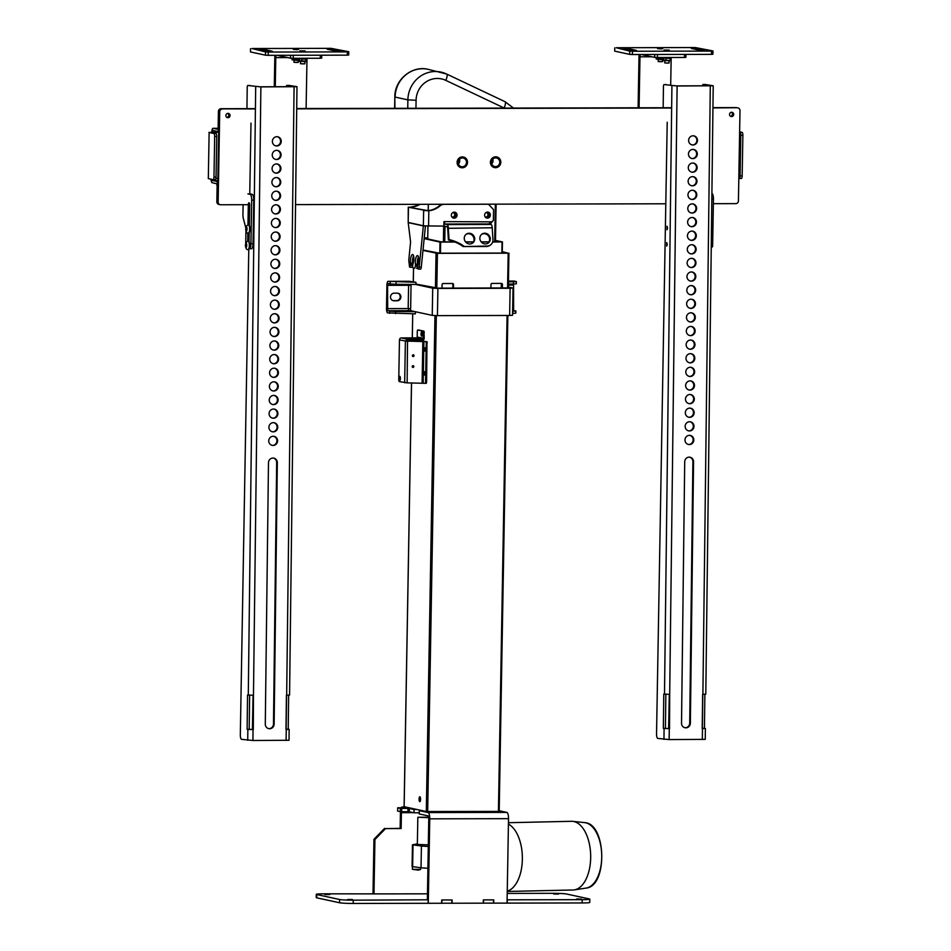 <?xml version="1.0" encoding="UTF-8"?>
<svg xmlns="http://www.w3.org/2000/svg" width="951" height="951" viewBox="0 0 951 951"><rect width="100%" height="100%" fill="white"/><g stroke="black" fill="none" stroke-linecap="round" stroke-linejoin="round"><path stroke-width="1.43" d="M409.275 811.774L413.994 812.796L414.054 809.527L409.334 808.505L409.275 811.774L407.908 811.702L407.967 808.433L409.334 808.505M387.556 893.892L323.934 893.821A10.901 0.678 1 0 0 316.291 894.332L316.231 897.601A10.901 0.678 1 0 0 316.731 897.815L339.543 902.761A10.901 0.678 1 0 0 353.201 903.45L441.644 903.26L441.704 899.991L452.117 899.967L452.058 903.236L483.274 903.165L483.334 899.896L493.735 899.872L493.676 903.141L582.131 902.951A10.901 0.678 1 0 0 589.775 902.428L589.834 899.17A10.901 0.678 1 0 0 589.335 898.957L566.523 893.999A10.901 0.678 1 0 0 552.864 893.322L507.216 893.417M452.058 903.236L441.656 903.212M405.423 807.696L397.696 807.791L397.696 811.084L400.3 811.643L400.359 808.386L407.967 808.433M427.356 899.848L428.77 818.621A2.615 0.785 -90.1 0 0 428.045 815.839L419.213 813.925L419.272 810.668L422.232 810.656M413.994 812.796L419.225 812.784M401.726 808.445L401.667 811.714L407.908 811.702M401.667 811.714L400.3 811.643M397.744 807.815L400.359 808.386M414.054 809.527L417.025 809.527M428.283 903.284L429.757 818.835A5.884 1.759 -90.1 0 0 428.093 812.582L419.272 810.668M499.204 810.739L506.871 812.404A5.884 1.759 -90.1 0 1 508.523 818.668L507.049 903.117M405.423 807.661L402.297 806.983A5.884 1.759 -90.1 0 0 402.178 806.971A5.884 1.759 -90.1 0 0 401.31 807.732M400.466 811.667A5.884 1.759 -90.1 0 0 400.43 812.475L400.157 828.357L385.524 828.606L401.132 828.571L401.405 812.689L413.364 812.653M401.488 811.714A2.615 0.785 -90.1 0 0 401.405 812.689M373.981 893.94L374.932 839.507L373.957 839.305L384.549 828.392M373.006 893.75L373.957 839.305M385.524 828.606L374.932 839.507M387.354 893.892L397.756 893.869M423.766 893.833L413.364 893.857M400.157 828.357L401.132 828.571M347.662 899.48L352.452 899.515L347.662 899.48M576.579 898.98L581.382 899.016L576.579 898.98M553.779 894.035L558.57 894.071L553.779 894.035M324.85 894.534L329.652 894.57L324.85 894.534M316.291 894.332A10.901 0.678 1 0 0 316.79 894.546L339.59 899.503A10.901 0.678 1 0 0 353.261 900.181L427.356 899.789M441.858 903.26L441.918 899.991L451.903 899.967L451.844 903.236M483.477 903.165L483.536 899.896L493.521 899.884L493.474 903.141L483.274 903.117M507.109 899.812L582.178 899.682A10.901 0.678 1 0 0 589.834 899.17M427.463 893.821L423.564 893.821M413.578 893.833L397.542 893.869M428.176 900.026L428.128 903.284M507.263 899.848L507.204 903.117M417.358 843.894L412.461 844.809L421.412 846.021A39.312 2.461 1 0 0 428.295 846.497M428.319 844.857L417.358 844.452L417.834 817.254L428.675 817.218M420.592 869.452L418.392 870.129L412.425 869.309L420.592 869.452L420.627 867.74M412.461 866.694L412.425 869.309M425.572 817.551L420.556 817.301L425.572 817.551M428.735 817.658L417.834 817.254M508.452 822.71L571.515 821.307A34.355 18.39 88.7 0 1 572.775 821.355A34.355 18.39 88.7 0 1 590.666 855.234A34.355 18.39 88.7 0 1 574.309 889.874A34.355 18.39 88.7 0 1 573.037 889.993L507.252 891.456M508.428 824.113A34.355 18.39 88.7 0 1 517.534 834.728A34.355 18.39 88.7 0 1 521.41 869.083A34.355 18.39 88.7 0 1 507.263 891.123M412.461 844.809L412.08 866.563L421.031 867.788A39.312 2.461 1 0 0 427.914 868.263M421.412 846.021L421.031 867.788M413.233 354.794A0.856 0.808 -77.8 0 1 414.006 355.817A0.856 0.808 -77.8 0 1 412.401 355.567A0.856 0.808 -77.8 0 1 413.233 354.794A0.856 0.808 102.2 0 1 412.877 356.435M413.043 365.683A0.856 0.808 -77.8 0 1 413.816 366.706A0.856 0.808 -77.8 0 1 412.211 366.444A0.856 0.808 -77.8 0 1 413.043 365.683A0.856 0.808 102.2 0 1 412.686 367.312M406.517 341.171L407.527 341.124L406.434 341.171L407.301 340.303L422.292 340.268A1.961 1.866 102.2 0 0 424.194 338.306L423.991 331.162L418.642 330.009M425.263 383.324L426.286 383.324L426.607 382.314L425.561 382.314L425.24 383.324L407.123 382.873L399.384 381.601A2.175 0.654 89.9 0 1 398.766 379.283L399.456 339.887A1.961 1.866 -77.8 0 1 401.37 337.926L416.348 337.89A0.868 0.832 -77.8 0 0 417.192 337.023L417.299 331.031L417.62 330.009L418.69 330.009L417.62 330.009M423.991 331.162L417.644 330.021M422.957 331.162L423.159 338.306A0.868 0.832 -77.8 0 1 422.303 339.186L407.325 339.222L405.388 341.171L423.92 341.219L423.195 382.884M422.018 334.574L421.495 336.226L420.96 334.336L421.507 331.59L422.018 334.574M426.607 382.314L426.987 341.659L407.527 341.124L407.123 382.873M426.987 341.659L425.941 341.659L426.25 342.812L427.296 342.812M425.561 382.314L426.25 342.812M425.941 341.659L423.92 341.219M425.24 383.324L426.286 383.324M425.679 349.564L425.156 351.192L425.156 347.709L425.679 349.564M425.263 373.505L424.74 375.134L424.728 371.651L425.263 373.505M400.383 378.534A2.068 0.618 89.9 0 1 399.777 380.471A2.068 0.618 89.9 0 1 399.147 378.403A2.068 0.618 89.9 0 1 399.765 376.334A2.068 0.618 89.9 0 1 400.383 378.534M400.288 377.274A2.068 0.618 -90.1 0 0 400.288 379.532M422.03 333.016L422.006 334.8M406.327 341.171L399.456 339.887M407.301 340.303L407.325 339.222L401.37 337.926M420.984 333.254L422.042 333.421M419.771 801.657A2.449 0.737 -90.1 0 0 419.819 801.657A2.449 0.737 -90.1 0 0 420.556 799.209A2.449 0.737 -90.1 0 0 419.807 796.76A2.449 0.737 -90.1 0 0 419.082 799.125A2.449 0.737 -90.1 0 0 419.771 801.657M434.964 315.589L426.31 811.536L404.151 806.686M422.969 250.434L437.412 253.346L508.179 253.192L502.271 251.682M423.017 249.994L439.362 253.192L504.922 253.049L502.259 252.134M426.31 811.536L499.192 811.405L507.798 315.482M453.128 288.105A1.094 1.034 102.2 0 0 453.472 287.321L453.52 284.599A1.094 1.034 102.2 0 0 452.498 283.505L443.13 283.529A1.094 1.034 102.2 0 0 442.072 284.622L442.025 287.345A1.094 1.034 102.2 0 0 442.334 288.129M502.045 287.998A1.094 1.034 102.2 0 0 502.378 287.214L502.425 284.492A1.094 1.034 102.2 0 0 501.403 283.398L492.036 283.422A1.094 1.034 102.2 0 0 490.978 284.515L490.93 287.238A1.094 1.034 102.2 0 0 491.239 288.022M501.26 283.398A1.094 1.034 -77.8 0 1 501.771 284.349L501.724 287.071A1.094 1.034 -77.8 0 1 501.201 287.998M452.355 283.505A1.094 1.034 -77.8 0 1 452.866 284.456L452.819 287.178A1.094 1.034 -77.8 0 1 452.296 288.105M424.17 238.63L439.98 242.065L455.291 242.065M465.681 242.041L473.336 242.029M481.289 242.006L488.945 241.994M492.666 241.982L502.437 241.934L495.483 240.425M424.217 238.19L441.407 241.923L454.566 241.923M465.562 241.899L473.42 241.887M481.17 241.863L489.028 241.851M492.713 241.839L499.703 241.804L495.483 240.876M502.437 241.934L502.247 253.061M427.712 237.845L424.241 237.845M427.7 237.988L424.229 237.988M487.126 212.156A2.841 2.698 -77.8 0 1 489.48 215.556A2.841 2.698 -77.8 0 1 485.937 217.66M485.89 217.624A2.841 2.698 102.2 0 0 487.067 212.168M453.829 212.228A2.841 2.698 -77.8 0 1 456.183 215.627A2.841 2.698 -77.8 0 1 452.64 217.731A2.841 2.698 102.2 0 0 453.77 212.239M485.818 217.589A2.794 2.663 102.2 0 0 486.995 212.18M452.521 217.66A2.794 2.663 102.2 0 0 453.698 212.263M486.116 212.525A2.259 2.152 -77.8 0 1 487.982 214.76A2.259 2.152 -77.8 0 1 485.165 216.911M452.819 212.596A2.259 2.152 -77.8 0 1 454.685 214.831A2.259 2.152 -77.8 0 1 451.868 216.983M213.155 128.326L218.052 128.314L213.072 128.314A4.149 1.236 -90.1 0 1 213.155 128.326L217.553 129.277L218.136 127.434L218.421 111.445A2.722 2.591 -77.8 0 1 221.06 108.711L221.714 108.854A2.722 2.591 102.2 0 0 219.063 111.588L218.789 127.577A4.149 1.236 -90.1 0 1 217.565 131.452L218.718 131.452M229.405 115.368A2.175 2.08 -77.8 0 1 227.194 117.544A2.175 2.08 102.2 0 0 228.109 113.335A2.175 2.08 -77.8 0 1 229.405 115.368M226.885 117.389A2.175 2.08 102.2 0 0 227.764 113.359M733.043 114.263A2.175 2.08 -77.8 0 1 730.832 116.45A2.175 2.08 102.2 0 0 731.735 112.242A2.175 2.08 -77.8 0 1 733.043 114.263M730.523 116.295A2.175 2.08 102.2 0 0 731.402 112.254M211.728 179.347L212.239 180.559L217.862 180.547M217.85 181.498L212.239 180.559M216.602 181.51A4.149 1.236 89.9 0 1 217.767 185.909L217.494 201.909A2.722 2.591 102.2 0 0 219.515 204.56L218.861 204.429A2.722 2.591 -77.8 0 1 216.84 201.767L217.113 185.766L216.566 183.686L212.204 182.735A4.149 1.236 89.9 0 1 211.051 179.204M213.214 179.644L215.188 179.644A2.722 0.82 -90.1 0 0 215.247 179.644A2.722 0.82 -90.1 0 0 216.055 177.1L216.757 136.397L214.676 136.409A2.722 0.82 -90.1 0 0 213.916 133.509L209.125 132.462L208.317 178.61L209.125 132.462M216.055 177.1L213.975 177.1A2.722 0.82 89.9 0 1 213.167 179.656A2.722 0.82 89.9 0 1 213.107 179.644L208.317 178.61M213.975 177.1L214.676 136.409M213.916 133.509L215.996 133.497L212.489 132.332L208.935 132.391M215.996 133.497A2.722 0.82 89.9 0 1 216.757 136.397M739.319 178.491L741.293 178.491A2.722 0.82 -90.1 0 0 741.352 178.491A2.722 0.82 -90.1 0 0 742.16 175.947L740.08 175.947A2.722 0.82 89.9 0 1 739.272 178.503A2.722 0.82 89.9 0 1 739.212 178.491L738.82 178.408M739.628 131.809L742.101 132.355A2.722 0.82 89.9 0 1 742.874 135.244L740.793 135.256L740.08 175.947M740.793 135.256A2.722 0.82 -90.1 0 0 740.021 132.355L742.101 132.355M713.357 203.68L735.777 203.633A2.722 2.591 102.2 0 0 738.428 200.911L739.997 110.589A2.722 2.591 102.2 0 0 737.976 107.927L737.322 107.784A2.722 2.591 102.2 0 0 736.799 107.725L712.941 107.784L736.145 107.582A2.722 2.591 -77.8 0 1 736.68 107.641L737.322 107.784A2.722 2.591 102.2 0 0 736.799 107.725L712.941 107.927M736.145 107.582L712.941 107.641M671.656 107.725L296.712 108.545M255.427 108.64L221.06 108.711M671.644 107.867L296.712 108.687L671.644 107.867M255.427 108.925L221.714 108.854A2.722 2.591 102.2 0 0 219.063 111.588L217.494 201.909A2.722 2.591 102.2 0 0 219.515 204.56L220.168 204.703A2.722 2.591 102.2 0 0 220.691 204.762L248.306 204.703M742.874 135.244L742.16 175.947M212.489 132.736L213.072 130.501L217.482 131.452A4.149 1.236 -90.1 0 0 217.565 131.452M213.072 128.314A4.149 1.236 -90.1 0 0 211.835 132.189M500.82 162.252A5.456 5.195 -77.8 0 1 494.461 167.59A5.456 5.195 -77.8 0 1 490.538 161.159A5.456 5.195 -77.8 0 1 500.82 162.252M467.523 162.324A5.456 5.195 -77.8 0 1 461.164 167.673A5.456 5.195 -77.8 0 1 457.241 161.242A5.456 5.195 -77.8 0 1 467.523 162.324M230.059 115.511A2.175 2.08 102.2 0 0 225.946 115.071A2.175 2.08 102.2 0 0 227.515 117.651A2.175 2.08 102.2 0 0 230.059 115.511M733.697 114.405A2.175 2.08 102.2 0 0 729.583 113.977A2.175 2.08 102.2 0 0 731.153 116.545A2.175 2.08 102.2 0 0 733.697 114.405M671.644 108.01L296.712 108.842M222.368 108.996A2.722 2.591 102.2 0 0 219.717 111.731L218.148 202.052A2.722 2.591 102.2 0 0 220.168 204.703M295.547 204.596L665.795 203.787M494.413 167.578A5.456 5.195 102.2 0 0 500.595 160.957A5.456 5.195 102.2 0 0 496.719 156.927M498.657 166.199A5.124 4.886 -77.8 0 1 490.775 163.12A5.124 4.886 -77.8 0 1 497.409 157.474A5.124 4.886 -77.8 0 1 498.657 166.199M498.205 165.617A4.363 4.149 102.2 0 0 496.541 158.009A4.363 4.149 102.2 0 0 491.56 161.385A4.363 4.149 102.2 0 0 498.205 165.617M491.726 163.905A4.363 4.149 102.2 0 0 492.761 159.162M461.116 167.661A5.456 5.195 102.2 0 0 467.298 163.417A5.456 5.195 102.2 0 0 463.422 156.998M457.431 162.336A5.124 4.886 -77.8 0 1 464.849 157.914A5.124 4.886 -77.8 0 1 464.67 166.77A5.124 4.886 -77.8 0 1 457.431 162.336M458.156 162.336A4.363 4.149 102.2 0 0 466.382 163.215A4.363 4.149 102.2 0 0 463.244 158.08A4.363 4.149 102.2 0 0 458.156 162.336M458.43 163.976A4.363 4.149 102.2 0 0 459.464 159.233M667.543 228.085L667.02 229.773L667.008 226.243L667.543 228.085M667.257 244.419L666.734 246.095L666.722 242.564L667.257 244.419M684.97 439.992A4.636 4.422 -81 0 1 690.117 435.403A4.636 4.422 -81 0 1 693.755 440.682A4.636 4.422 -81 0 1 684.97 439.992M689.784 435.368A4.636 4.422 -81 0 1 688.346 444.497M685.136 426.381A4.636 4.422 -81 0 1 690.283 421.792A4.636 4.422 -81 0 1 693.921 427.058A4.636 4.422 -81 0 1 685.136 426.381M689.95 421.757A4.636 4.422 -81 0 1 688.512 430.886M685.302 412.758A4.636 4.422 -81 0 1 690.45 408.169A4.636 4.422 -81 0 1 694.087 413.447A4.636 4.422 -81 0 1 685.302 412.758M690.117 408.134A4.636 4.422 -81 0 1 688.679 417.263M685.469 399.147A4.636 4.422 -81 0 1 690.616 394.558A4.636 4.422 -81 0 1 694.254 399.824A4.636 4.422 -81 0 1 685.469 399.147M690.283 394.522A4.636 4.422 -81 0 1 688.845 403.652M685.635 385.524A4.636 4.422 -81 0 1 690.783 380.947A4.636 4.422 -81 0 1 694.42 386.213A4.636 4.422 -81 0 1 685.635 385.524M690.45 380.899A4.636 4.422 -81 0 1 689.011 390.029M685.802 371.912A4.636 4.422 -81 0 1 690.949 367.324A4.636 4.422 -81 0 1 694.587 372.59A4.636 4.422 -81 0 1 685.802 371.912M690.616 367.288A4.636 4.422 -81 0 1 689.178 376.418M685.968 358.301A4.636 4.422 -81 0 1 691.115 353.713A4.636 4.422 -81 0 1 694.753 358.979A4.636 4.422 -81 0 1 685.968 358.301M690.783 353.665A4.636 4.422 -81 0 1 689.344 362.795M686.135 344.678A4.636 4.422 -81 0 1 691.282 340.089A4.636 4.422 -81 0 1 694.919 345.356A4.636 4.422 -81 0 1 686.135 344.678M690.949 340.054A4.636 4.422 -81 0 1 689.511 349.183M686.301 331.067A4.636 4.422 -81 0 1 691.448 326.478A4.636 4.422 -81 0 1 695.086 331.744A4.636 4.422 -81 0 1 686.301 331.067M691.115 326.443A4.636 4.422 -81 0 1 689.677 335.572M686.467 317.444A4.636 4.422 -81 0 1 691.615 312.855A4.636 4.422 -81 0 1 695.252 318.133A4.636 4.422 -81 0 1 686.467 317.444M691.282 312.82A4.636 4.422 -81 0 1 689.844 321.949M686.634 303.833A4.636 4.422 -81 0 1 691.781 299.244A4.636 4.422 -81 0 1 695.419 304.51A4.636 4.422 -81 0 1 686.634 303.833M691.448 299.208A4.636 4.422 -81 0 1 689.998 308.338M686.8 290.21A4.636 4.422 -81 0 1 691.948 285.633A4.636 4.422 -81 0 1 695.585 290.899A4.636 4.422 -81 0 1 686.8 290.21M691.615 285.585A4.636 4.422 -81 0 1 690.164 294.715M686.967 276.598A4.636 4.422 -81 0 1 692.114 272.01A4.636 4.422 -81 0 1 695.752 277.276A4.636 4.422 -81 0 1 686.967 276.598M691.781 271.974A4.636 4.422 -81 0 1 690.331 281.104M687.133 262.987A4.636 4.422 -81 0 1 692.28 258.399A4.636 4.422 -81 0 1 695.918 263.665A4.636 4.422 -81 0 1 687.133 262.987M691.948 258.351A4.636 4.422 -81 0 1 690.497 267.481M687.3 249.364A4.636 4.422 -81 0 1 692.435 244.776A4.636 4.422 -81 0 1 696.084 250.042A4.636 4.422 -81 0 1 687.3 249.364M692.114 244.74A4.636 4.422 -81 0 1 690.664 253.869M687.454 235.753A4.636 4.422 -81 0 1 692.601 231.164A4.636 4.422 -81 0 1 696.251 236.43A4.636 4.422 -81 0 1 687.454 235.753M692.28 231.129A4.636 4.422 -81 0 1 690.83 240.258M687.621 222.13A4.636 4.422 -81 0 1 692.768 217.541A4.636 4.422 -81 0 1 696.405 222.819A4.636 4.422 -81 0 1 687.621 222.13M692.447 217.506A4.636 4.422 -81 0 1 690.997 226.635M687.787 208.519A4.636 4.422 -81 0 1 692.934 203.93A4.636 4.422 -81 0 1 696.572 209.196A4.636 4.422 -81 0 1 687.787 208.519M692.613 203.894A4.636 4.422 -81 0 1 691.163 213.024M687.953 194.896A4.636 4.422 -81 0 1 693.101 190.307A4.636 4.422 -81 0 1 696.738 195.585A4.636 4.422 -81 0 1 687.953 194.896M692.78 190.271A4.636 4.422 -81 0 1 691.329 199.401M688.12 181.284A4.636 4.422 -81 0 1 693.267 176.696A4.636 4.422 -81 0 1 696.905 181.962A4.636 4.422 -81 0 1 688.12 181.284M692.946 176.66A4.636 4.422 -81 0 1 691.496 185.79M688.286 167.673A4.636 4.422 -81 0 1 693.434 163.085A4.636 4.422 -81 0 1 697.071 168.351A4.636 4.422 -81 0 1 688.286 167.673M693.113 163.037A4.636 4.422 -81 0 1 691.662 172.167M688.453 154.05A4.636 4.422 -81 0 1 693.6 149.462A4.636 4.422 -81 0 1 697.238 154.728A4.636 4.422 -81 0 1 688.453 154.05M693.279 149.426A4.636 4.422 -81 0 1 691.829 158.555M688.619 140.439A4.636 4.422 -81 0 1 693.766 135.85A4.636 4.422 -81 0 1 697.404 141.117A4.636 4.422 -81 0 1 688.619 140.439M693.445 135.803A4.636 4.422 -81 0 1 691.995 144.944M704.869 694.266L704.453 728.3L705.38 728.466L705.25 739.367L669.147 739.581L657.795 738.416A4.363 1.308 89.9 0 1 656.547 733.78L667.222 122.227M705.38 728.466L702.207 728.621L702.634 694.301L705.797 694.159L713.214 85.78L677.112 85.994L664.107 84.568A2.175 0.654 89.9 0 1 664.107 84.568L676.458 85.887L711.027 85.756L703.134 84.484A2.175 0.654 -90.1 0 0 703.098 84.484A2.175 0.654 -90.1 0 0 702.492 85.84M669.694 694.373L669.54 728.692L663.346 728.383L663.774 694.075L669.694 694.373L677.112 85.994M681.522 723.212L684.708 461.782A4.636 4.422 -81 0 1 689.855 457.193A4.636 4.422 -81 0 1 693.552 461.758L690.367 723.2A4.636 4.422 -81 0 1 685.219 727.788A4.636 4.422 -81 0 1 681.522 723.212M663.168 107.748L663.429 86.648A2.175 0.654 89.9 0 1 664.071 84.568L666.164 84.568A2.175 0.654 89.9 0 1 666.187 84.568A2.175 0.654 89.9 0 0 666.128 84.568M669.302 694.373L668.624 728.585L665.427 728.383L665.843 694.289M663.346 728.383L665.427 728.383M689.523 457.158A4.636 4.422 -81 0 1 692.899 461.663L689.713 723.093A4.636 4.422 -81 0 1 684.898 727.717M669.54 728.692L668.886 728.585M702.789 694.301L702.373 728.3L703.193 728.442L702.218 728.514M703.098 84.484L705.178 84.484A2.175 0.654 -90.1 0 0 705.143 84.484A2.175 0.654 -90.1 0 1 705.214 84.484L713.214 85.78M704.453 728.3L702.373 728.3M711.229 247.795A5.456 1.629 -90.1 0 0 712.679 242.731L713.44 199.199A5.456 1.629 -90.1 0 0 711.907 193.41L711.895 193.41M268.741 440.907A4.636 4.422 -81 0 1 273.888 436.319A4.636 4.422 -81 0 1 277.526 441.585A4.636 4.422 -81 0 1 268.741 440.907M273.567 436.283A4.636 4.422 -81 0 1 272.117 445.413M268.907 427.296A4.636 4.422 -81 0 1 274.054 422.708A4.636 4.422 -81 0 1 277.692 427.974A4.636 4.422 -81 0 1 268.907 427.296M273.733 422.66A4.636 4.422 -81 0 1 272.283 431.79M269.074 413.673A4.636 4.422 -81 0 1 274.221 409.085A4.636 4.422 -81 0 1 277.858 414.351A4.636 4.422 -81 0 1 269.074 413.673M273.9 409.049A4.636 4.422 -81 0 1 272.45 418.178M269.24 400.062A4.636 4.422 -81 0 1 274.387 395.473A4.636 4.422 -81 0 1 278.025 400.74A4.636 4.422 -81 0 1 269.24 400.062M274.066 395.426A4.636 4.422 -81 0 1 272.616 404.555M269.406 386.439A4.636 4.422 -81 0 1 274.554 381.85A4.636 4.422 -81 0 1 278.191 387.116A4.636 4.422 -81 0 1 269.406 386.439M274.233 381.815A4.636 4.422 -81 0 1 272.782 390.944M269.573 372.828A4.636 4.422 -81 0 1 274.72 368.239A4.636 4.422 -81 0 1 278.358 373.505A4.636 4.422 -81 0 1 269.573 372.828M274.399 368.203A4.636 4.422 -81 0 1 272.949 377.333M269.739 359.205A4.636 4.422 -81 0 1 274.887 354.616A4.636 4.422 -81 0 1 278.524 359.894A4.636 4.422 -81 0 1 269.739 359.205M274.566 354.58A4.636 4.422 -81 0 1 273.115 363.71M269.906 345.593A4.636 4.422 -81 0 1 275.053 341.005A4.636 4.422 -81 0 1 278.691 346.271A4.636 4.422 -81 0 1 269.906 345.593M274.72 340.969A4.636 4.422 -81 0 1 273.282 350.099M270.072 331.97A4.636 4.422 -81 0 1 275.219 327.394A4.636 4.422 -81 0 1 278.857 332.66A4.636 4.422 -81 0 1 270.072 331.97M274.887 327.346A4.636 4.422 -81 0 1 273.448 336.476M270.239 318.359A4.636 4.422 -81 0 1 275.386 313.771A4.636 4.422 -81 0 1 279.023 319.037A4.636 4.422 -81 0 1 270.239 318.359M275.053 313.735A4.636 4.422 -81 0 1 273.615 322.865M270.405 304.748A4.636 4.422 -81 0 1 275.552 300.159A4.636 4.422 -81 0 1 279.19 305.426A4.636 4.422 -81 0 1 270.405 304.748M275.219 300.112A4.636 4.422 -81 0 1 273.781 309.241M270.571 291.125A4.636 4.422 -81 0 1 275.719 286.536A4.636 4.422 -81 0 1 279.356 291.802A4.636 4.422 -81 0 1 270.571 291.125M275.386 286.501A4.636 4.422 -81 0 1 273.947 295.63M270.738 277.514A4.636 4.422 -81 0 1 275.885 272.925A4.636 4.422 -81 0 1 279.523 278.191A4.636 4.422 -81 0 1 270.738 277.514M275.552 272.889A4.636 4.422 -81 0 1 274.114 282.019M270.904 263.891A4.636 4.422 -81 0 1 276.052 259.302A4.636 4.422 -81 0 1 279.689 264.58A4.636 4.422 -81 0 1 270.904 263.891M275.719 259.266A4.636 4.422 -81 0 1 274.28 268.396M271.071 250.279A4.636 4.422 -81 0 1 276.218 245.691A4.636 4.422 -81 0 1 279.856 250.957A4.636 4.422 -81 0 1 271.071 250.279M275.885 245.655A4.636 4.422 -81 0 1 274.447 254.785M271.237 236.656A4.636 4.422 -81 0 1 276.384 232.08A4.636 4.422 -81 0 1 280.022 237.346A4.636 4.422 -81 0 1 271.237 236.656M276.052 232.032A4.636 4.422 -81 0 1 274.613 241.162M271.404 223.045A4.636 4.422 -81 0 1 276.551 218.457A4.636 4.422 -81 0 1 280.188 223.723A4.636 4.422 -81 0 1 271.404 223.045M276.218 218.421A4.636 4.422 -81 0 1 274.78 227.551M271.57 209.434A4.636 4.422 -81 0 1 276.717 204.845A4.636 4.422 -81 0 1 280.355 210.112A4.636 4.422 -81 0 1 271.57 209.434M276.384 204.798A4.636 4.422 -81 0 1 274.934 213.927M271.736 195.811A4.636 4.422 -81 0 1 276.884 191.222A4.636 4.422 -81 0 1 280.521 196.488A4.636 4.422 -81 0 1 271.736 195.811M276.551 191.187A4.636 4.422 -81 0 1 275.101 200.316M271.903 182.2A4.636 4.422 -81 0 1 277.05 177.611A4.636 4.422 -81 0 1 280.688 182.877A4.636 4.422 -81 0 1 271.903 182.2M276.717 177.564A4.636 4.422 -81 0 1 275.267 186.705M272.069 168.577A4.636 4.422 -81 0 1 277.216 163.988A4.636 4.422 -81 0 1 280.854 169.266A4.636 4.422 -81 0 1 272.069 168.577M276.884 163.952A4.636 4.422 -81 0 1 275.433 173.082M272.236 154.965A4.636 4.422 -81 0 1 277.383 150.377A4.636 4.422 -81 0 1 281.021 155.643A4.636 4.422 -81 0 1 272.236 154.965M277.05 150.341A4.636 4.422 -81 0 1 275.6 159.471M272.39 141.342A4.636 4.422 -81 0 1 277.537 136.754A4.636 4.422 -81 0 1 281.187 142.032A4.636 4.422 -81 0 1 272.39 141.342M277.216 136.718A4.636 4.422 -81 0 1 275.766 145.848M288.64 695.181L288.224 729.203L289.152 729.381L289.021 740.27L252.918 740.496L241.566 739.331A4.363 1.308 89.9 0 1 240.318 734.695L248.793 249.21M289.152 729.381L285.989 729.524L286.406 695.217L289.568 695.074L296.985 86.684L260.883 86.91L247.878 85.483A2.175 0.654 89.9 0 1 247.878 85.483L260.229 86.803L294.798 86.66L286.905 85.4A2.175 0.654 -90.1 0 0 286.869 85.4A2.175 0.654 -90.1 0 0 286.275 86.743M253.465 695.288L253.311 729.595L247.854 729.417L247.129 729.298L247.545 694.979L253.465 695.288L260.883 86.91M265.293 724.127L268.479 462.697A4.636 4.422 -81 0 1 273.626 458.109A4.636 4.422 -81 0 1 277.323 462.673L274.138 724.103A4.636 4.422 -81 0 1 268.99 728.692A4.636 4.422 -81 0 1 265.293 724.127M246.951 108.664L247.201 87.563A2.175 0.654 89.9 0 1 247.854 85.483L249.935 85.471A2.175 0.654 89.9 0 1 249.958 85.483A2.175 0.654 89.9 0 0 249.899 85.483M249.756 193.861L250.993 123.131M253.073 695.288L252.395 729.5L249.21 729.298L249.626 695.205M247.129 729.298L249.21 729.298M273.294 458.061A4.636 4.422 -81 0 1 276.67 462.566L273.484 724.008A4.636 4.422 -81 0 1 268.669 728.632M253.311 729.595L252.657 729.5M286.56 695.217L286.144 729.215L286.976 729.358L285.989 729.417M286.869 85.4L288.949 85.388A2.175 0.654 -90.1 0 0 288.926 85.4A2.175 0.654 -90.1 0 1 288.985 85.4L296.985 86.684M288.224 729.203L286.144 729.215M245.715 243.076A5.456 1.629 89.9 0 1 245.715 242.553L245.929 230.82M249.091 248.746L249.21 248.77A5.456 1.629 89.9 0 0 249.317 248.782L251.397 248.782A5.456 1.629 -90.1 0 0 253.014 243.682L253.774 200.15A5.456 1.629 -90.1 0 0 252.241 194.361L249.935 193.861M253.014 243.682L250.933 243.682A5.456 1.629 89.9 0 1 249.317 248.782M250.933 243.682L251.694 200.15A5.456 1.629 -90.1 0 0 250.161 194.361L247.878 193.861M243.111 204.715L242.933 214.557A5.456 1.629 -90.1 0 0 243.349 218.516L245.513 226.707A5.456 1.629 89.9 0 1 245.762 227.907M249.317 225.339L249.673 205.178A2.294 0.689 -90.1 0 0 248.984 202.741A2.294 0.689 -90.1 0 0 248.306 204.881L247.961 224.816M249.031 241.673L249.198 232.745M247.819 232.995L247.676 241.15M249.424 248.77L251.29 248.77A5.456 1.629 -90.1 0 0 251.397 248.782M248.259 241.138A4.149 1.236 89.9 0 1 248.413 241.102A4.149 1.236 89.9 0 1 249.554 243.599A4.149 1.236 89.9 0 1 248.425 249.388A4.149 1.236 89.9 0 1 248.27 249.364M246.404 243.991L246.321 246.701L245.655 245.073L246.404 243.991M246.547 245.073L245.655 245.073M248.544 224.816A4.149 1.236 89.9 0 1 248.698 224.781A4.149 1.236 89.9 0 1 249.887 227.669A4.149 1.236 89.9 0 1 248.71 233.066A4.149 1.236 89.9 0 1 248.556 233.031M246.725 227.764L246.559 230.427L245.952 228.585L246.725 227.764M246.808 228.585L245.952 228.585M394.19 293.17A3.816 3.638 102.2 0 0 393.322 300.706A3.816 3.638 102.2 0 0 394.059 300.789L397.185 300.778A3.816 3.638 102.2 0 0 398.065 293.241A3.816 3.638 102.2 0 0 397.316 293.17L394.19 293.17M393.001 300.623A3.816 3.638 102.2 0 0 393.405 300.647L396.531 300.635A3.816 3.638 102.2 0 0 397.732 293.193M411.058 284.432L411.046 285.431L408.585 285.3L408.668 284.408M408.585 285.169L411.046 285.229M411.046 285.431L410.642 308.718L408.181 308.588L408.585 285.3L387.568 285.348L387.711 310.727L408.728 310.68L408.181 308.588L387.164 308.635M512.637 310.454L513.623 310.454L513.588 284.028M415.444 311.726L415.397 313.854L387.675 312.903A4.149 1.236 -90.1 0 1 386.51 308.493L386.914 285.205A4.149 1.236 -90.1 0 1 388.139 281.33A4.149 1.236 -90.1 0 1 388.222 281.341L415.956 282.292L415.92 284.468L396.08 284.29L390.172 283.945L390.207 281.769M510.116 288.272L509.641 315.47L437.424 315.637L437.9 288.426L510.116 288.272L513.029 288.07L508.345 287.012M508.345 287.475L510.842 288.034L509.463 288.129L437.258 288.284L415.92 284.064L438.506 288.284L508.214 288.129L510.509 287.975L508.345 287.475M410.642 308.718L410.606 310.68L432.241 315.375L437.424 315.637M437.9 288.426L432.717 288.165L415.694 284.468M509.641 315.47L512.553 315.28L513.029 288.07M389.66 313.331L389.696 311.155L387.711 310.727M389.696 311.155L395.604 311.5L395.557 313.675M415.218 311.678L395.604 311.5M410.606 310.68L408.728 310.68M513.623 310.454L515.858 310.989L515.811 313.164L512.577 313.414M512.874 313.414L512.625 311.239M512.91 311.239L515.858 310.989M409.085 281.294A4.149 1.236 89.9 0 1 409.168 281.282A4.149 1.236 89.9 0 1 409.239 281.294L415.956 282.292M390.172 283.945L388.151 283.517L387.568 285.348M513.968 281.068A4.149 1.236 89.9 0 1 514.051 281.056A4.149 1.236 89.9 0 1 514.134 281.068L516.369 281.603L508.44 281.924M516.369 281.603L516.334 283.778L513.385 284.028L513.421 281.853M508.393 284.111L513.385 284.028M437.852 288.141L508.333 287.939L508.94 253.132M425.715 210.516L408.454 207.223L428.83 210.777L423.635 210.516L423.373 225.874L443.855 226.1L443.939 221.631L492.107 221.856L490.05 224.246M425.442 226.065A4.149 3.947 -77.8 0 1 425.43 226.1L423.361 225.922A1.961 1.866 102.2 0 0 423.373 225.744L408.193 222.451A1.961 1.866 -77.8 0 1 408.193 222.534L410.582 241.97L408.835 259.575A5.456 1.652 95.1 0 1 408.764 260.122L409.572 267.124A2.175 0.666 95.1 0 1 409.572 267.124A2.175 0.666 95.1 0 0 410.452 265.091L410.523 264.366L412.591 264.556L412.52 265.281L410.452 265.091M408.193 222.534L408.264 207.211L410.535 207.223M490.359 215.116A2.996 2.853 -77.8 0 1 486.853 218.052A2.996 2.853 -77.8 0 1 484.701 214.51A2.996 2.853 -77.8 0 1 490.359 215.116M486.532 217.957A2.996 2.853 102.2 0 0 487.804 212.144M457.062 215.188A2.996 2.853 -77.8 0 1 453.556 218.124A2.996 2.853 -77.8 0 1 451.404 214.593A2.996 2.853 -77.8 0 1 457.062 215.188M453.235 218.029A2.996 2.853 102.2 0 0 454.507 212.216M442.453 204.275A6.538 6.229 102.2 0 0 439.433 205.713L440.087 205.844A6.538 6.229 -77.8 0 1 444.093 204.334L488.469 204.239L493.569 209.672L493.379 220.549L488.707 223.949L491.085 224.472A4.149 1.236 89.9 0 1 492.226 227.788L492.951 239.64A6.538 6.122 -123.7 0 1 487.102 246.071L463.137 246.559C459.321 243.682 454.4 241.471 448.397 239.949L447.671 228.311L447.136 226.742L444.759 226.219A4.149 1.236 -90.1 0 1 443.879 224.745M440.087 205.844A21.814 20.767 -77.8 0 1 428.83 210.777L428.568 226.136M428.295 204.31L428.188 210.635A21.814 20.767 102.2 0 0 439.433 205.713M420.057 204.322A21.814 20.767 -77.8 0 1 411.831 207.092L411.819 207.496M411.177 206.949A21.814 20.767 102.2 0 0 419.153 204.334M487.102 246.071L486.472 246.499A6.538 6.122 56.3 0 0 489.706 245.524L490.347 245.096M486.472 246.499L463.137 246.559M487.78 243.325A5.456 5.1 56.3 0 0 481.741 234.279M472.171 243.361A5.456 5.1 56.3 0 0 466.133 234.315M448.397 239.949L449.027 239.533C455.042 241.043 459.963 243.242 463.779 246.131M490.288 238.582A5.456 5.1 -123.7 0 1 480.837 241.423A5.456 5.1 -123.7 0 1 487.328 233.91A5.456 5.1 -123.7 0 1 490.288 238.582M474.68 238.618A5.456 5.1 -123.7 0 1 465.229 241.459A5.456 5.1 -123.7 0 1 471.72 233.946A5.456 5.1 -123.7 0 1 474.68 238.618M449.027 239.533L448.313 227.883A4.149 1.236 -90.1 0 0 447.172 224.567L444.795 224.044L444.248 221.963M408.288 222.641L423.361 225.922L419.213 266.993A2.175 0.666 95.1 0 1 418.369 269.026A2.175 0.666 95.1 0 1 418.345 269.026L418.048 268.967A2.175 0.666 95.1 0 1 417.62 266.649L417.691 265.923A2.175 0.666 95.1 0 1 417.965 264.616A5.456 1.652 95.1 0 0 418.725 258.838A5.456 1.652 95.1 0 0 417.513 255.546A5.456 1.652 95.1 0 0 415.777 258.387A5.456 1.652 95.1 0 0 415.409 264.057A2.175 0.666 95.1 0 1 415.409 265.424L417.477 265.614L417.406 266.339L415.337 266.161A2.175 0.666 95.1 0 1 414.493 268.182A2.175 0.666 95.1 0 1 414.458 268.182L413.162 267.897A2.175 0.666 95.1 0 1 412.722 265.591L412.889 264.045A5.456 1.652 95.1 0 0 413.851 258.101A5.456 1.652 95.1 0 0 412.627 254.488A5.456 1.652 95.1 0 0 410.891 257.329A5.456 1.652 95.1 0 0 410.511 262.999A2.175 0.666 95.1 0 1 410.523 264.366M420.437 269.216L418.369 269.026L420.413 269.204A2.175 0.666 -84.9 0 0 420.437 269.216A2.175 0.666 -84.9 0 0 421.281 267.183L425.43 226.1M418.44 256.853A5.456 1.652 -84.9 0 0 417.477 264.247L415.409 264.057M413.554 255.783A5.456 1.652 -84.9 0 0 412.591 263.177L410.511 262.999M409.631 267.124L411.652 267.302A2.175 0.666 -84.9 0 0 411.676 267.314A2.175 0.666 -84.9 0 0 412.52 265.281M416.562 268.372L416.538 268.372A2.175 0.666 -84.9 0 0 416.562 268.372A2.175 0.666 -84.9 0 0 417.406 266.339M412.591 264.556A2.175 0.666 -84.9 0 0 412.591 263.177M415.337 266.161L415.409 265.424M417.477 265.614A2.175 0.666 -84.9 0 0 417.477 264.247M306.983 58.546L306.02 59.235L299.541 58.748M299.494 60.864L306.947 61.102L306.103 108.533M275.279 86.767L275.778 57.619A2.615 0.785 -90.1 0 1 276.313 55.301M274.292 86.779L274.803 57.405A5.884 1.759 -90.1 0 1 274.958 55.313M320.332 55.206L320.273 58.261L321.7 58.118L321.759 55.206M320.273 58.261L293.217 58.32L293.277 55.265M290.542 55.277L290.483 58.189L293.217 58.32M290.483 58.189L277.193 55.301M347.293 55.146L348.72 55.003L348.779 51.734L347.353 51.889L347.293 55.146L268.206 55.324L268.265 52.055L347.353 51.889M348.779 51.734L331.055 48.346L251.979 48.525L265.531 51.925L265.472 55.182L268.206 55.324M268.265 52.055L265.531 51.925M305.057 50.902L300.682 50.867L305.057 50.902M298.543 49.488L294.168 49.452L298.543 49.488M331.435 49.214L339.947 51.092L335.584 51.057L327.168 49.226L331.435 49.214L331.423 50.153L331.435 49.214M263.796 49.369L272.319 51.235L267.944 51.199L259.528 49.369L263.796 49.369L263.784 50.296M265.472 55.182L250.493 51.936L250.541 48.667M304.902 61.981L304.879 63.788L303.345 63.895L300.516 63.717L300.552 61.898M304.867 63.8L300.516 63.717M303.833 51.104L299.874 50.843L303.833 51.104M298.388 60.567L298.364 62.374L296.831 62.481L294.002 62.302L294.025 60.484M298.352 62.386L294.002 62.302M297.318 49.69L293.36 49.428L297.318 49.69M671.18 57.749L670.217 58.439L663.727 57.952M671.133 60.317L670.693 85.281M639.084 107.796L639.975 56.822A2.615 0.785 -90.1 0 1 640.51 54.504M638.109 107.808L639.001 56.608A5.884 1.759 -90.1 0 1 639.155 54.504M684.53 54.409L684.47 57.464L685.897 57.322L685.956 54.409M684.47 57.464L657.414 57.524L657.474 54.469M654.74 54.48L654.68 57.393L657.414 57.524M654.68 57.393L641.39 54.504M711.491 54.35L712.917 54.207L712.977 50.938L711.55 51.092L711.491 54.35L632.403 54.528L632.463 51.259L711.55 51.092M712.977 50.938L695.252 47.55L616.177 47.728L629.728 51.128L629.669 54.385L632.403 54.528M632.463 51.259L629.728 51.128M669.254 50.106L664.88 50.07L669.254 50.106M662.74 48.691L658.365 48.656L662.74 48.691M695.633 48.418L704.144 50.284L699.781 50.26L691.365 48.43L695.633 48.418L695.621 49.357L695.633 48.418M627.993 48.572L636.516 50.439L632.142 50.403L623.725 48.572L627.993 48.572L627.981 49.5M629.669 54.385L614.691 51.128L614.738 47.871M669.1 61.185L669.076 62.992L667.543 63.099L664.713 62.921L664.749 61.102M669.064 63.004L664.713 62.921M668.03 50.308L664.071 50.046L668.03 50.308M662.585 59.77L662.562 61.577L661.028 61.684L658.199 61.506L658.223 59.687M662.55 61.589L658.199 61.506M661.516 48.893L657.557 48.632L661.516 48.893M298.079 58.32L307.696 58.296M662.276 57.512L671.893 57.5M306.555 61.53L298.733 61.28M305.984 61.351L306.947 61.102L306.983 58.986L306.02 59.235L305.984 61.351M298.531 61.114L298.578 59.01M301.776 61.363L301.812 59.247M298.543 60.555L292.219 59.865M292.979 59.449L299.47 59.937M292.016 59.699L292.04 58.261M295.262 59.949L295.297 58.32M670.752 60.733L662.93 60.484M663.691 60.068L670.182 60.555L671.144 60.305L671.18 58.189L670.217 58.439L670.182 60.555L671.144 60.305M662.728 60.317L662.776 58.213M665.973 60.567L666.009 58.451M662.74 59.758L656.416 59.069M657.177 58.653L663.667 59.14M656.214 58.903L656.238 57.464M659.459 59.152L659.495 57.524M428.093 812.582L506.871 812.404M405.257 806.971L402.297 806.983M429.757 818.835L508.523 818.668M316.79 894.546L316.731 897.815M339.59 899.503L339.543 902.761M353.261 900.181L353.201 903.45M582.178 899.682L582.131 902.951M584.722 822.627A32.821 17.57 88.7 0 1 601.721 855.068A32.821 17.57 88.7 0 1 586.089 888.091C607.832 886.451 606.512 823.507 584.722 822.627A32.821 17.57 88.7 0 0 584.627 822.615L584.722 822.627M413.019 844.952L412.639 866.718M417.192 337.023L423.159 338.306M423.266 332.327L424.301 332.327M404.662 382.742L405.388 341.171M420.96 334.336L422.006 334.336M422.101 382.837L422.838 341.159M422.303 339.186L416.348 337.89M436.045 253.275L435.439 288.189M413.756 256.818L413.673 260.99M413.554 267.992L413.316 281.722M412.282 337.902L412.71 313.83L412.33 337.902M412.294 340.292L412.282 341.112L412.247 340.292M411.545 382.861L404.151 806.733M437.412 253.346L436.806 288.26M436.331 315.625L427.677 811.607M508.179 253.192L507.572 287.987M507.085 315.482L498.431 811.453M508.892 253.156L508.286 287.951M452.819 287.178L453.472 287.321M452.866 284.456L453.52 284.599M501.724 287.071L502.378 287.214M501.771 284.349L502.425 284.492M502.057 241.958L501.855 253.061M501.332 283.446L501.248 287.975M440.658 242.101L440.468 253.192M502.413 241.946L502.211 253.061M501.676 283.874L501.617 287.547M439.98 242.065L439.778 253.192M496.065 204.156L495.412 241.839M495.352 204.168L494.698 241.839M445.02 226.279L444.747 241.946M443.665 226.1L443.38 241.946M428.342 204.31L428.235 210.635M427.962 226.124L427.736 238.951L427.914 226.124M504.826 101.614A6.538 1.95 115.3 0 1 504.957 101.65L446.649 74.035A6.538 1.95 115.3 0 0 446.518 73.988A28.352 26.997 102.2 0 0 440.955 72.098A28.352 26.997 102.2 0 0 407.884 99.867L407.741 108.307M415.944 108.283L416.086 100.271L407.884 99.867L395.117 97.085A28.352 26.997 -77.8 0 1 428.188 69.328C411.878 65.215 394.546 79.777 394.82 96.966L394.927 108.331M513.516 108.081L504.957 101.65A6.538 1.95 115.3 0 1 504.113 107.998A21.814 20.767 -77.8 0 1 504.327 108.093M428.188 69.328L446.649 74.035A6.538 1.95 115.3 0 1 445.805 80.371L504.113 107.998M416.086 100.271A21.814 20.767 -77.8 0 1 445.805 80.371M217.898 178.455L215.913 178.467M212.489 132.332L218.706 132.32M219.717 111.731L218.421 111.445M218.718 131.44L217.636 131.452M216.84 201.767L218.148 202.052M702.337 739.509L702.468 728.621M702.896 694.301L710.302 85.923M669.147 739.581L669.278 728.692M663.953 739.391L664.083 728.502M664.499 694.182L671.917 85.804M690.367 723.2L689.713 723.093M693.552 461.758L692.899 461.663M705.214 84.484L703.134 84.484M712.679 242.731L711.3 242.731M713.44 199.199L711.823 199.199M286.108 740.425L286.251 729.524M286.667 695.217L294.085 86.838M252.918 740.496L253.049 729.595M247.724 740.306L247.854 729.417M248.282 695.098L255.688 86.719M274.138 724.103L273.484 724.008M277.323 462.673L276.67 462.566M288.985 85.4L286.905 85.4M253.774 200.15L251.694 200.15M249.673 204.881L248.306 204.881M252.241 194.361L250.161 194.361M246.701 244.431A2.068 0.618 89.9 0 1 246.059 247.308A2.068 0.618 89.9 0 1 245.631 244.027A2.068 0.618 89.9 0 1 246.701 244.431M249.245 243.599A4.149 1.236 -90.1 0 0 248.092 241.102C243.242 242.814 246.214 251.29 248.116 249.388A4.149 1.236 -90.1 0 0 249.245 243.599M246.998 228.299A2.068 0.618 89.9 0 1 246.285 230.95A2.068 0.618 89.9 0 1 245.952 227.527A2.068 0.618 89.9 0 1 246.998 228.299M249.566 227.669A4.149 1.236 -90.1 0 0 248.377 224.781C243.527 226.493 246.499 234.968 248.401 233.066A4.149 1.236 -90.1 0 0 249.566 227.669M393.405 300.647L394.059 300.789M513.481 285.074L508.381 285.086M432.241 315.375L432.717 288.165M388.222 281.341L409.239 281.294M396.115 282.114L396.08 284.29M514.051 281.056L508.452 281.068L514.134 281.068M396.531 300.635L397.185 300.778M408.454 207.223L408.193 222.451M492.226 227.788L447.671 228.311M447.172 224.567L491.085 224.472M488.707 223.949L444.795 224.044M421.281 267.183L419.213 266.993M287.737 57.595L275.778 57.619M651.934 56.798L639.975 56.822M402.178 806.971L405.197 806.959M397.637 811.06L397.696 807.791M584.627 822.615L572.775 821.355M586.089 888.091L574.309 889.874M413.709 256.52L413.626 261.359M413.507 267.98L413.269 281.71M411.498 382.861L404.104 806.71M507.846 315.482L499.192 811.405M501.7 283.933L501.641 287.487M496.113 204.156L495.459 241.839M394.82 96.966L394.617 108.331M213.167 179.656L215.247 179.644M739.272 178.503L741.352 178.491M712.691 242.35L712.644 246.321L711.229 248.152M712.977 226.017L712.905 230.059M409.168 281.282L388.139 281.33M411.676 267.314L409.596 267.124"/></g></svg>

